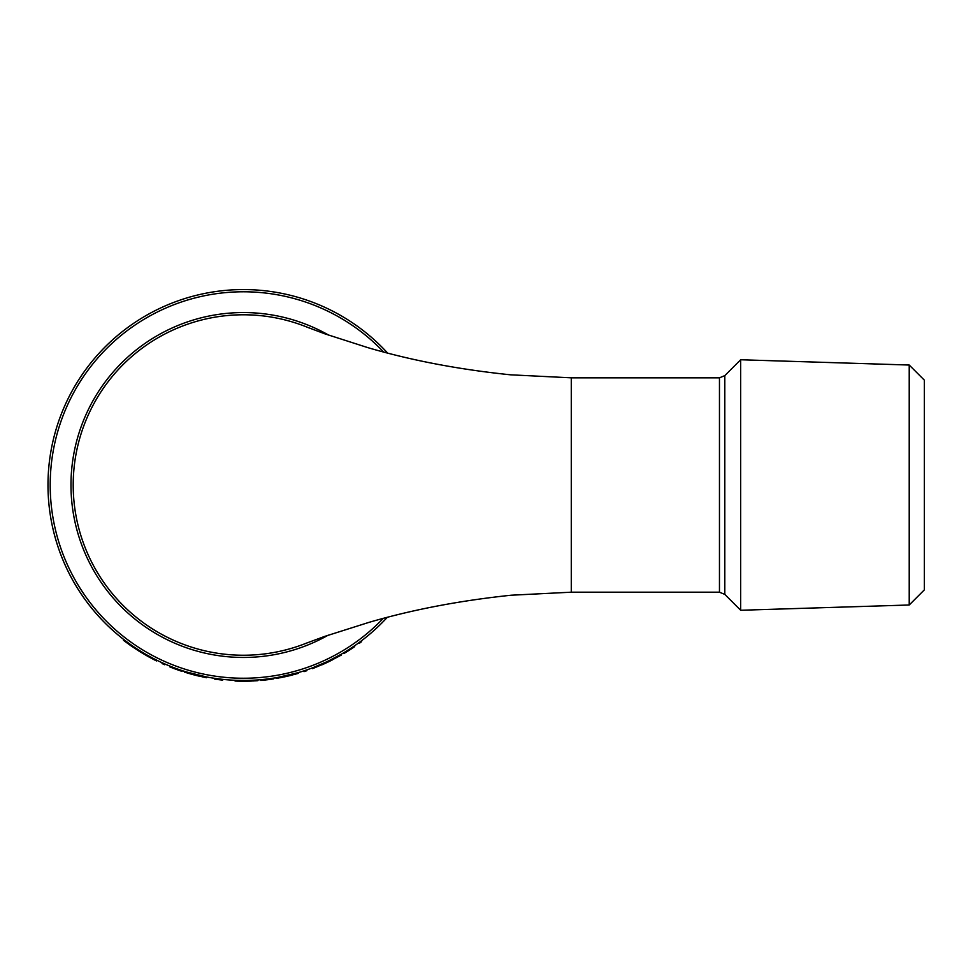 <?xml version="1.0" encoding="UTF-8"?>
<svg xmlns="http://www.w3.org/2000/svg" width="973" height="973" viewBox="0 0 973 973"><rect width="100%" height="100%" fill="white"/><g stroke="black" fill="none" stroke-linecap="round" stroke-linejoin="round"><path stroke-width="1.46" d="M251.314 680.309L256.045 680.054L256.094 680.808L257.809 680.686L257.748 679.932L255.79 680.066M253.661 680.2L255.096 680.115M241.669 681.209L235.065 681.039L235.089 680.285L239.796 680.431M247.033 681.185L236.78 681.112L236.804 680.346L246.583 680.443L246.595 681.197L256.094 680.808M361.202 641A195.451 195.451 0 0 1 358.794 642.788L359.244 643.396A196.205 196.205 0 0 0 361.652 641.608L361.202 641M354.257 645.999A195.451 195.451 0 0 1 343.457 652.932L343.846 653.576A196.205 196.205 0 0 0 354.695 646.619L354.257 645.999M332.292 659.098L332.632 659.767A196.205 196.205 0 0 1 327.56 662.26L341.255 655.097L340.878 654.44L327.244 661.579L327.56 662.26A196.205 196.205 0 0 1 327.171 662.455L312.552 668.646L312.284 667.928L326.855 661.762L327.171 662.455A196.205 196.205 0 0 1 321.82 664.875L321.516 664.182M277.646 677.451L298.079 672.671L298.297 673.389L287.108 676.296L276.125 678.473L276.782 677.597M273.462 678.145A195.451 195.451 0 0 1 260.728 679.701L260.8 680.443A196.205 196.205 0 0 0 273.583 678.886L273.462 678.145M214.668 678.339L216.602 678.607L216.505 679.361L214.559 679.081L214.668 678.339M186.281 671.917L206.653 676.977L206.507 677.719L195.232 675.201L184.456 672.148L185.442 671.662M131.294 646.011L125.979 642.18L126.429 641.572L131.72 645.391L131.294 646.011L139.431 651.387L139.832 650.742M148.407 655.802L154.196 658.903L153.843 659.572L148.042 656.471L148.407 655.802M307.723 642.63A170.226 170.226 0 0 1 76.38 517.77A170.226 170.226 0 0 1 308.867 327.865A170.226 170.226 0 0 0 76.38 517.77A170.226 170.226 0 0 0 307.723 642.63M740.672 485.016L740.672 359.755L724.812 375.614L724.812 594.406L740.672 610.266L740.672 485.016M909.22 365.033L924.35 380.151L924.35 589.869L909.22 604.999L909.22 365.033L740.672 359.755M243.432 680.468A195.451 195.451 0 0 1 64.559 406.252A195.451 195.451 0 0 1 387.595 353.041A195.451 195.451 0 0 0 64.559 406.252A195.451 195.451 0 0 0 387.23 617.393A195.451 195.451 0 0 1 243.432 680.468M140.197 650.973L139.796 651.618A196.205 196.205 0 0 1 139.431 651.387M139.796 651.618L148.042 656.471M156.933 660.278L156.592 660.959A196.205 196.205 0 0 1 153.843 659.572M125.979 642.18A196.205 196.205 0 0 1 123.498 640.295L123.96 639.699M162.333 662.844L162.029 663.537A196.205 196.205 0 0 0 164.765 664.766L165.069 664.072M170.202 666.225L169.91 666.931A196.205 196.205 0 0 0 182.012 671.358L182.243 670.64M195.232 675.201L195.415 674.471M202.323 676.867L203.564 677.123M195.342 675.238L196.473 675.517M197.02 675.651L200.584 676.478M188.312 673.316L189.431 673.644M190.526 673.948L191.17 674.131M192.253 674.423L195.33 675.226M195.439 674.484L203.722 676.381M189.151 672.769L189.99 673.012M190.903 673.267L191.827 673.523M192.873 673.815L195.33 674.447M216.505 679.361A196.205 196.205 0 0 0 222.647 680.115L222.72 679.361M251.533 681.051L252.141 681.027M249.988 681.112L251.752 681.039M241.486 681.209L243.323 681.222M248.711 681.149L249.927 681.112M252.98 680.991L253.807 680.942M243.968 681.222L246.424 681.197M238.081 680.395L240.392 680.443M242.435 680.455L243.226 680.468M243.007 680.468L244.405 680.455M253.685 680.188L252.323 680.261M245.038 680.455L246.546 680.443M287.108 676.296L286.938 675.554M294.174 674.544L295.403 674.216M284.104 676.953L288.349 676.004M288.908 675.87L292.459 674.994M280.09 677.767L281.233 677.549M282.34 677.317L283.009 677.184M286.974 675.554L295.208 673.486M280.589 676.904L281.452 676.734M282.377 676.539L283.313 676.344M284.384 676.126L286.853 675.578M303.807 670.908L304.038 671.625A196.205 196.205 0 0 0 306.896 670.677L306.653 669.959M724.812 594.406L719.461 592.192L571.285 592.192L571.285 377.828L510.521 374.812C458.988 369.497 411.457 360.448 367.94 347.665L324.763 333.8L308.429 327.646M719.461 592.192L719.461 377.828L571.285 377.828M328.254 635.15A172.44 172.44 0 0 1 70.98 485.016A172.44 172.44 0 0 1 329.02 335.308M383.593 351.995A193.238 193.238 0 0 0 50.195 485.016A193.238 193.238 0 0 0 383.192 618.451M571.285 592.192L511.153 595.221C459.815 600.609 412.345 609.682 368.731 622.44L324.398 636.5L307.298 642.837M909.22 604.999L740.672 610.266M719.461 377.828L724.812 375.614"/></g></svg>

